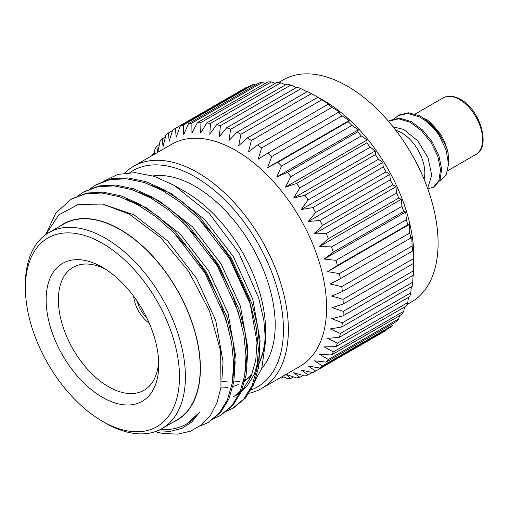 <?xml version="1.0" encoding="UTF-8"?>
<svg xmlns="http://www.w3.org/2000/svg" width="508" height="508" viewBox="0 0 508 508"><rect width="100%" height="100%" fill="white"/><g stroke="black" fill="none" stroke-linecap="round" stroke-linejoin="round"><path stroke-width="0.76" d="M423.228 118.034L425.406 119.177C427.565 119.297 432.467 124.149 440.106 133.737C443.929 138.678 448.024 150.647 448.069 153.867C448.634 151.403 445.465 144.437 438.556 132.982C438.334 132.194 435.54 129.038 430.162 123.52C426.39 120.167 423.164 117.767 420.491 116.332L420.376 116.262A39.808 22.981 60 0 1 439.071 135.261L446.049 149.917L448.526 164.109L446.176 175L439.56 181.007M448.094 153.841A32.683 18.872 60 0 1 448.526 159.201L448.526 164.109M439.071 135.261C433.305 126.975 426.72 120.847 419.303 116.884L407.949 113.468L398.24 115.576L394.538 118.561M427.774 188.792L433.419 187.204L438.944 180.511L440.506 169.647L437.782 156.305L431.101 142.57L421.392 130.588L410.045 122.225L398.691 118.815L388.461 121.234M388.982 120.923L390.1 120.275L399.815 118.167L411.169 121.577L422.516 129.94L432.225 141.923L438.906 155.658L441.63 168.999L440.068 179.864L434.543 186.55L433.419 187.204M398.24 115.576L399.364 114.929L408.572 112.795L419.379 115.71A39.808 22.981 60 0 1 420.376 116.262M393.071 126.797L403.676 129.445L417.62 140.697L427.971 157.569L431.756 175.273L427.622 188.379M395.846 130.346A32.683 18.872 -120 0 1 401.707 132.855A32.683 18.872 60 0 1 424.066 179.222M278.752 82.474L283.305 79.845A128.219 74.028 60 0 1 382.111 114.198A128.219 74.028 60 0 1 438.08 243.23A128.219 74.028 60 0 1 411.524 301.93L406.971 304.559M226.695 127.756L297.078 87.122A140.17 80.931 -120 0 1 301.009 88.671L230.626 129.305A140.17 80.931 -120 0 0 226.695 127.756L219.266 136.792L220.434 125.679A140.17 80.931 -120 0 0 216.592 124.651L286.976 84.017A140.17 80.931 -120 0 1 290.817 85.046L220.434 125.679M236.988 132.207L307.372 91.573A140.17 80.931 -120 0 1 311.347 93.631L240.963 134.264A140.17 80.931 -120 0 0 236.988 132.207L228.937 140.602L230.626 129.305M343.23 304L332.232 307.645L343.23 311.391A140.17 80.931 -120 0 1 343.021 315.855L413.398 275.222A140.17 80.931 -120 0 0 413.607 270.758L413.804 260.547L413.607 263.366L343.23 304A140.17 80.931 -120 0 0 343.021 299.295L413.398 258.661L413.29 248.964L412.731 250.927L342.354 291.56A140.17 80.931 -120 0 0 341.732 286.658L412.109 246.024L411.759 236.919L410.781 238.03A140.17 80.931 -120 0 0 409.746 233.001L409.226 224.536L407.772 224.828A140.17 80.931 -120 0 0 406.343 219.716L405.721 211.957L403.746 211.461A140.17 80.931 -120 0 0 401.936 206.324L401.276 199.32L398.736 198.082A140.17 80.931 -120 0 0 396.57 192.976L395.942 186.76L392.811 184.829A140.17 80.931 -120 0 0 390.303 179.813L389.782 174.422L386.023 171.85L315.639 212.484A140.17 80.931 -120 0 0 312.826 207.607L383.21 166.973L382.861 162.433L378.454 159.283A140.17 80.931 -120 0 0 375.361 154.61L375.253 150.927L370.186 147.276L299.803 187.909A140.17 80.931 -120 0 0 296.469 183.477L366.846 142.843L367.043 140.03L361.302 135.953L290.925 176.587A140.17 80.931 -120 0 0 287.382 172.453L357.759 131.82L358.318 129.858L351.917 125.438L281.534 166.072A140.17 80.931 -120 0 0 277.819 162.281L348.196 121.647L349.18 120.536L342.113 115.849L271.736 156.483A140.17 80.931 -120 0 0 267.887 153.073L338.271 112.439L339.725 112.147L332.01 107.29L261.633 147.923A140.17 80.931 -120 0 0 257.702 144.939L328.079 104.305L330.06 104.8L321.716 99.86L251.339 140.494A140.17 80.931 -120 0 0 247.364 137.96L317.741 97.32L320.281 98.565L311.347 93.631M321.716 99.86A140.17 80.931 -120 0 0 317.741 97.32M332.01 107.29A140.17 80.931 -120 0 0 328.079 104.305M342.113 115.849A140.17 80.931 -120 0 0 338.271 112.439M351.917 125.438A140.17 80.931 -120 0 0 348.196 121.647M361.302 135.953A140.17 80.931 -120 0 0 357.759 131.82M370.186 147.276A140.17 80.931 -120 0 0 366.846 142.843M412.731 250.927A140.17 80.931 -120 0 0 412.109 246.024M410.781 238.03L340.398 278.663A140.17 80.931 -120 0 0 339.369 273.634L409.746 233.001M407.772 224.828L337.388 265.462A140.17 80.931 -120 0 0 335.966 260.35L406.343 219.716M403.746 211.461L333.362 252.095A140.17 80.931 -120 0 0 331.553 246.958L401.936 206.324M386.023 171.85A140.17 80.931 -120 0 0 383.21 166.973M378.454 159.283L308.07 199.917A140.17 80.931 -120 0 0 304.978 195.243L375.361 154.61M398.736 198.082L328.358 238.716A140.17 80.931 -120 0 0 326.187 233.61L396.57 192.976M392.811 184.829L322.428 225.463A140.17 80.931 -120 0 0 319.926 220.447L390.303 179.813M246.577 87.833L245.878 87.687L175.495 128.321A140.17 80.931 -120 0 0 174.079 129.108A140.17 80.931 -120 0 0 172.682 129.946L169.208 141.262L168.402 132.963A140.17 80.931 -120 0 0 165.9 135.09L163.049 146.488L162.135 138.894A140.17 80.931 -120 0 0 159.969 141.497L157.715 152.889L156.769 146.05A140.17 80.931 -120 0 0 154.965 149.098L154.159 154.413M245.878 87.687A140.17 80.931 -120 0 0 244.456 88.475L174.079 129.108M180.251 126.124L250.635 85.49A140.17 80.931 -120 0 1 253.727 84.379L183.344 125.012A140.17 80.931 -120 0 0 180.251 126.124L176.13 137.262L175.495 128.321M165.411 137.001L162.135 138.894M172.479 130.613L168.402 132.963M197.402 122.593L267.779 81.959A140.17 80.931 -120 0 1 271.329 81.915L200.946 122.549A140.17 80.931 -120 0 0 197.402 122.593L191.948 133.128L191.859 123.088A140.17 80.931 -120 0 0 188.525 123.66L258.902 83.026A140.17 80.931 -120 0 1 262.242 82.455L191.859 123.088M206.794 122.923L277.171 82.29A140.17 80.931 -120 0 1 280.886 82.785L210.509 123.419A140.17 80.931 -120 0 0 206.794 122.923L200.673 133.032L200.946 122.549M159.36 144.558L156.769 146.05M154.337 153.206L152.362 154.349A140.17 80.931 -120 0 0 151.733 155.81M279.952 377.895A140.17 80.931 -120 0 0 281.534 378.079L283.508 376.936M407.772 302.552A140.17 80.931 -120 0 1 406.343 306.019L335.966 346.653A140.17 80.931 -120 0 0 337.388 343.186L407.772 302.552L408.445 297.421M403.746 311.271A140.17 80.931 -120 0 1 401.936 314.319L331.553 354.952A140.17 80.931 -120 0 0 333.362 351.904L403.746 311.271L404.47 307.105M392.811 325.279A140.17 80.931 -120 0 1 390.303 327.406L319.926 368.04A140.17 80.931 -120 0 0 322.428 365.912L392.811 325.279L393.338 323.336M398.736 318.872A140.17 80.931 -120 0 1 396.57 321.475L326.187 362.109A140.17 80.931 -120 0 0 328.358 359.505L398.736 318.872L399.428 315.766M282.378 376.491L287.382 378.447A140.17 80.931 -120 0 0 290.925 378.409L285.471 374.167L296.469 377.914A140.17 80.931 -120 0 0 299.803 377.342L303.079 375.45M290.925 378.409L293.51 376.917M299.803 377.342L293.681 372.751L304.978 375.983A140.17 80.931 -120 0 0 308.07 374.879L301.288 370.034L312.826 372.681A140.17 80.931 -120 0 0 314.249 371.894A140.17 80.931 -120 0 0 315.639 371.056L386.023 330.422L386.245 329.749M314.249 371.894L384.632 331.26A140.17 80.931 -120 0 0 386.023 330.422M308.07 374.879L312.147 372.529M410.781 292.824A140.17 80.931 -120 0 1 409.746 296.666L339.369 337.299A140.17 80.931 -120 0 0 340.398 333.458L410.781 292.824L411.328 286.817M412.731 282.188A140.17 80.931 -120 0 1 412.109 286.366L341.732 327A140.17 80.931 -120 0 0 342.354 322.821L412.731 282.188L413.099 275.399M413.607 263.366A140.17 80.931 -120 0 0 413.398 258.661M413.664 268.319L413.849 259.798A128.219 74.028 -120 0 0 413.88 257.207A128.219 74.028 -120 0 0 320.954 98.901L313.487 94.799M307.073 91.745L301.009 88.671M255.676 84.893L253.727 84.379M265.271 83.407L262.242 82.455M275.298 83.369L271.329 81.915M285.674 84.766L280.886 82.785M296.297 87.573L290.817 85.046M343.23 311.391L413.607 270.758M210.509 123.419L209.81 134.258L216.592 124.651M183.344 125.012L183.737 134.544L188.525 123.66M152.362 154.349L152.508 155.365M280.727 377.444L281.534 378.079M319.926 368.04L308.21 366.033L315.639 371.056M326.187 362.109L314.376 360.807L322.428 365.912M331.553 354.952L319.703 354.406L328.358 359.505M335.966 346.653L324.148 346.9L333.362 351.904M339.369 337.299L327.66 338.372L337.388 343.186M341.732 327L330.194 328.917L340.398 333.458M343.021 315.855L331.724 318.637L342.354 322.821M247.936 393.478A128.219 74.028 -120 0 0 261.81 388.366L300.031 366.3A128.219 74.028 -120 0 0 326.587 307.6A128.219 74.028 -120 0 0 270.618 178.568A128.219 74.028 -120 0 0 171.818 144.215L133.591 166.281A128.219 74.028 -120 0 0 124.79 173.006M342.354 291.56L331.724 296.062L343.021 299.295M340.398 278.663L330.194 284.01L341.732 286.658M337.388 265.462L327.66 271.628L339.369 273.634M333.362 252.095L324.148 259.048L335.966 260.35M328.358 238.716L319.703 246.412L331.553 246.958M322.428 225.463L314.376 233.858L326.187 233.61M315.639 212.484L308.21 221.513L319.926 220.447M308.07 199.917L301.288 209.525L312.826 207.607M299.803 187.909L293.681 198.018L304.978 195.243M290.925 176.587L285.471 187.122L296.469 183.477M281.534 166.072L276.752 176.955L287.382 172.453M271.736 156.483L267.614 167.627L277.819 162.281M261.633 147.923L258.153 159.245L267.887 153.073M251.339 140.494L248.488 151.892L257.702 144.939M240.963 134.264L238.709 145.656L247.364 137.96M261.81 388.366A128.219 74.028 -120 0 0 288.366 329.667A128.219 74.028 -120 0 0 232.397 200.635A128.219 74.028 -120 0 0 133.591 166.281M249.784 390.341A124.79 72.047 -120 0 0 283.439 329.717A124.79 72.047 -120 0 0 226.962 202.051A124.79 72.047 -120 0 0 129.832 172.593M261.779 368.433A113.138 65.322 -120 0 0 275.203 324.961A113.138 65.322 -120 0 0 234.061 220.459A113.138 65.322 -120 0 0 152.952 175.933M221.742 381.241A113.138 65.322 -120 0 0 229.419 382.029M232.435 382.029A113.138 65.322 -120 0 0 239.662 381.241M243.764 380.219A113.138 65.322 -120 0 0 246.659 379.216M308.21 221.513L389.782 174.422M314.376 233.858L395.942 186.76M293.681 198.018L375.253 150.927M301.288 209.525L382.861 162.433M319.703 246.412L401.276 199.32M324.148 259.048L405.721 211.957M327.66 271.628L409.226 224.536M285.471 187.122L367.043 140.03M276.752 176.955L358.318 129.858M267.614 167.627L349.18 120.536M265.354 333.889A113.138 65.322 60 0 1 256.826 367.284M252.051 374.009A113.138 65.322 60 0 1 241.973 382.41M220.885 387.934A113.392 65.468 -120 0 0 227.648 387.509M231.54 386.785A113.392 65.468 -120 0 0 238.239 384.569M243.376 381.857A113.392 65.468 -120 0 0 251.784 374.682M256.546 368.205A113.392 65.468 -120 0 0 265.462 335.832M265.582 341.306L265.582 330.714A113.392 65.468 -120 0 0 185.407 191.84L174.276 185.414L209.309 213.525L238.868 252.959L258.636 297.847L263.83 320.192L265.589 341.306L261.772 368.44L250.654 388.677M102.972 181.623L117.773 174.422L135.16 172.631L154.203 176.327L174.276 185.414M226.295 411.309L232.778 408.28L243.821 399.059L252.076 385.629L256.984 368.662L258.356 349.225L256.235 327.774L250.533 304.686L229.692 258.858L198.876 218.783L180.937 202.756L162.674 190.627L144.405 182.531L126.467 178.752L109.912 179.654L95.65 185.033L89.757 189.078M213.944 418.44L220.428 415.411L231.47 406.184L239.732 392.76L244.64 375.793L246.005 356.356L243.891 334.905L238.189 311.817L217.341 265.982L186.531 225.908L168.593 209.887L150.324 197.758L132.061 189.662L114.116 185.884L97.568 186.779L83.306 192.164L77.413 196.202M199.841 426.168L208.064 422.554L219.126 413.315L227.387 399.885L232.289 382.918L233.661 363.48L231.54 342.036L225.844 318.941L204.997 273.114L174.187 233.039L156.242 217.011L137.979 204.883L119.717 196.786L101.771 193.008L85.217 193.91L70.942 199.301L55.785 213.163L45.904 234.182M157.436 430.828L170.377 431.324L181.972 428.365L191.783 422.053L199.454 412.433L186.633 423.945A121.444 70.117 60 0 1 160.331 429.489M102.857 204.153L134.099 214.884L167.735 240.963L196.367 278.098L215.754 320.567L223.056 361.842L221.901 379.349M126.727 199.409L146.444 207.759L180.08 233.832L208.712 270.967L228.098 313.442L235.407 354.717L232.905 378.733M139.071 192.284L158.788 200.628L192.424 226.708L221.056 263.843L240.443 306.311L247.752 347.586L245.25 371.608M151.416 185.153L171.139 193.504L204.768 219.577L233.401 256.711L252.787 299.187L260.096 340.462L258.851 358.47L254.33 374.186L246.704 386.626L236.487 395.16M233.521 407.841L245.32 398.196L253.575 384.766L258.483 367.798L259.855 348.361L257.734 326.911L252.031 303.822L231.191 257.988L200.374 217.913L182.436 201.892L164.173 189.763L145.904 181.667L127.965 177.889L111.411 178.784L96.406 184.607M221.177 414.973L232.969 405.32L241.23 391.89L246.139 374.923L247.504 355.492L245.389 334.042L239.687 310.947L218.84 265.119L188.03 225.044L170.091 209.017L151.822 196.894L133.56 188.792L115.614 185.02L99.066 185.915L84.061 191.738M208.826 422.097L220.631 412.445L228.886 399.015L233.788 382.054L235.16 362.617L233.039 341.166L227.343 318.078L206.496 272.244L175.685 232.169L157.74 216.148L139.478 204.019L121.215 195.923L103.276 192.145L86.728 193.04L71.717 198.863M155.277 431.641A130.95 75.603 -120 0 0 163.779 433.565L177.933 434.118L190.722 431.14L201.676 424.771L210.585 415.112L217.056 402.571L220.98 387.356L220.65 351.174L209.455 310.921L188.722 271.501L160.865 237.814L129.146 214.014L102.533 204.089L78.378 204.362L58.858 214.821L45.72 234.632M233.401 396.945L243.618 388.404L251.244 375.971L255.765 360.248L257.01 342.24L249.701 300.965L230.315 258.496L213.881 235.02L194.551 214.509M241.573 323.856L232.346 294.284L217.97 265.62L201.536 242.151L182.207 221.64M229.222 330.981L220.002 301.409L205.626 272.752L189.192 249.276L169.856 228.765M199.454 412.433A121.444 70.117 60 0 1 186.633 423.945M59.874 226.257A113.392 65.468 60 0 1 120.218 229.476A113.392 65.468 60 0 1 195.275 332.829A113.392 65.468 60 0 1 173.012 422.224M25.4 287.846L25.4 284.423A113.138 65.322 60 0 1 48.832 232.632L63.646 224.079A113.138 65.322 60 0 1 176.79 289.401A113.138 65.322 60 0 1 176.79 420.046L161.969 428.6A113.138 65.322 60 0 1 105.404 422.993L102.438 421.284A108.953 62.903 60 0 1 25.4 287.846A108.953 62.903 60 0 1 102.438 243.364A108.953 62.903 60 0 1 179.476 376.803A108.953 62.903 60 0 1 102.438 421.284M48.832 232.632A113.138 65.322 60 0 1 105.404 238.233A113.138 65.322 60 0 1 179.318 337.934A113.138 65.322 60 0 1 161.969 428.6M102.438 397.332A79.616 45.968 60 0 1 46.139 299.822A79.616 45.968 60 0 1 102.438 267.316A79.616 45.968 60 0 1 158.737 364.827A79.616 45.968 60 0 1 102.438 397.332M105.588 269.234A70.968 40.97 -120 0 0 73.876 266.897A70.968 40.97 -120 0 0 61.989 323.482A70.968 40.97 -120 0 0 108.56 386.734A70.968 40.97 -120 0 0 144.818 389.782A70.968 40.97 -120 0 0 158.648 361.144M149.282 323.304A25.14 14.516 60 0 1 133.667 296.266M146.672 317.652A20.955 12.097 60 0 1 137.268 301.352M459.486 99.498A32.683 18.872 -120 0 0 443.147 97.879C447.993 95.174 453.79 95.675 460.534 99.39C480.663 109.76 491.109 147.936 475.831 154.489A32.683 18.872 -120 0 0 480.841 128.302A32.683 18.872 -120 0 0 459.486 99.498M447.789 170.682L475.831 154.489M415.188 114.021L443.147 97.879M245.751 380.232L243.446 381.559M97.155 184.169L95.656 185.033M84.804 191.3L83.312 192.164M72.46 198.425L70.961 199.288M234.271 407.416L232.772 408.286M221.926 414.547L220.428 415.411M209.582 421.672L208.083 422.542"/></g></svg>

